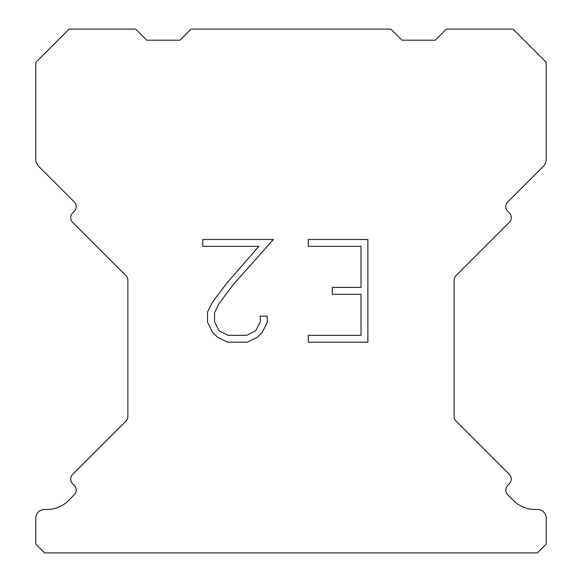 <?xml version="1.0" encoding="UTF-8"?>
<svg xmlns="http://www.w3.org/2000/svg" width="582" height="582" viewBox="0 0 582 582"><rect width="100%" height="100%" fill="white"/><g stroke="black" fill="none" stroke-linecap="round" stroke-linejoin="round"><path stroke-width="0.87" d="M361.029 335.334L361.029 294.266L332.293 294.266L332.293 287.421L361.029 287.421L361.029 246.353L308.293 246.353L308.293 239.508L367.875 239.508L367.875 342.172L308.293 342.172L308.293 335.334L361.029 335.334M267.225 316.142L267.225 322.297L262.344 332.322L257.266 337.305L247.241 342.172L227.526 342.172L217.566 337.225L212.488 332.213L207.541 322.195L207.541 312.032L212.488 302.211L226.987 282.896L258.874 246.353L202.791 246.353L202.791 239.508L273.373 239.508L233.404 284.409L219.167 303.389L214.554 312.752L214.554 321.766L219.036 330.794L228.122 335.334L246.71 335.334L255.731 330.78L260.278 321.766L260.278 316.142L267.225 316.142M191.122 29.1L390.878 29.1L401.973 40.194L435.271 40.194L446.365 29.1L512.946 29.1L546.243 62.39L546.243 158.857A11.094 11.094 0 0 1 542.991 166.707L507.759 201.932A6.657 6.657 0 0 0 507.759 211.353L509.33 212.925A6.657 6.657 0 0 1 509.33 222.339L456.084 275.584A6.657 6.657 0 0 0 454.135 280.291L454.135 416.428A6.657 6.657 0 0 0 456.084 421.135L509.33 474.388A6.657 6.657 0 0 1 509.33 483.802L507.759 485.373A6.657 6.657 0 0 0 507.759 494.787L513.651 500.673A29.966 29.966 0 0 0 534.836 509.454L537.361 509.454A8.876 8.876 0 0 1 546.243 518.329L546.243 544.024L537.361 552.9L44.639 552.9L35.757 544.024L35.757 518.329A8.876 8.876 0 0 1 44.639 509.454L47.164 509.454A29.966 29.966 0 0 0 68.349 500.673L74.241 494.787A6.657 6.657 0 0 0 74.241 485.373L72.67 483.802A6.657 6.657 0 0 1 72.67 474.388L125.916 421.135A6.657 6.657 0 0 0 127.865 416.428L127.865 280.291A6.657 6.657 0 0 0 125.916 275.584L72.67 222.339A6.657 6.657 0 0 1 72.67 212.925L74.241 211.353A6.657 6.657 0 0 0 74.241 201.932L39.009 166.707A11.094 11.094 0 0 1 35.757 158.857L35.757 62.39L69.054 29.1L135.635 29.1L146.729 40.194L180.027 40.194L191.122 29.1"/></g></svg>
